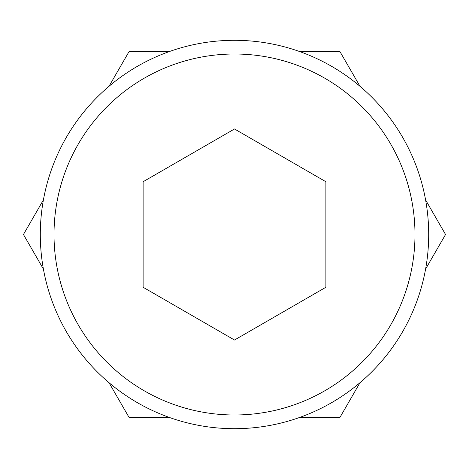 <?xml version="1.0" encoding="UTF-8"?>
<svg xmlns="http://www.w3.org/2000/svg" width="469" height="469" viewBox="0 0 469 469"><rect width="100%" height="100%" fill="white"/><g stroke="black" fill="none" stroke-linecap="round" stroke-linejoin="round"><path stroke-width="0.7" d="M64.077 327.602A194.195 194.195 0 0 0 327.602 404.923A194.195 194.195 0 0 0 404.923 141.398A194.195 194.195 0 0 0 141.398 64.077A194.195 194.195 0 0 0 64.077 327.602A194.195 194.195 0 0 0 327.602 404.923A194.195 194.195 0 0 0 404.923 141.398A194.195 194.195 0 0 0 141.398 64.077A194.195 194.195 0 0 0 64.077 327.602M143.115 287.263L234.5 340.025L325.885 287.263L325.885 181.738L234.5 128.975L143.115 181.738L143.115 287.263M425.6 199.946L445.55 234.5L425.6 269.059M359.975 382.716L340.025 417.275L300.125 417.275M109.025 382.716L128.975 417.275L168.875 417.275M109.025 86.284L128.975 51.725L168.875 51.725M300.125 51.725L340.025 51.725L359.975 86.284M43.4 199.941L23.45 234.5L43.4 269.054M76.107 321.031A180.489 180.489 0 0 0 321.031 392.893A180.489 180.489 0 0 0 392.893 147.97A180.489 180.489 0 0 0 147.97 76.107A180.489 180.489 0 0 0 76.107 321.031"/></g></svg>
